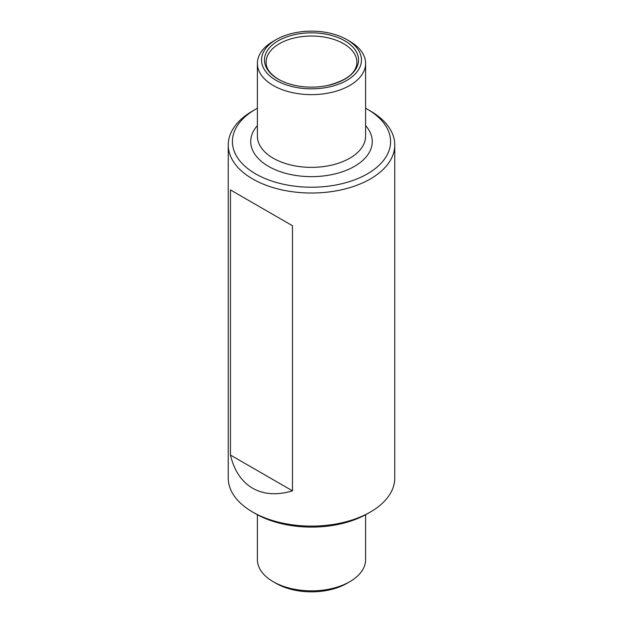 <?xml version="1.0" encoding="UTF-8"?>
<svg xmlns="http://www.w3.org/2000/svg" width="623" height="623" viewBox="0 0 623 623"><rect width="100%" height="100%" fill="white"/><g stroke="black" fill="none" stroke-linecap="round" stroke-linejoin="round"><path stroke-width="0.93" d="M292.475 490.846C277.142 495.417 263.856 494.553 252.634 488.237C241.553 481.672 234.155 470.606 230.448 455.039L292.475 490.846L292.475 225.744L230.448 189.929L292.475 225.744M257.385 108.262A79.09 45.666 0 0 0 255.578 109.274L252.634 110.972A83.256 48.064 0 0 0 228.244 144.957L228.244 478.043A83.256 48.064 0 0 0 252.634 512.028A83.256 48.064 0 0 0 370.366 512.028A83.256 48.064 0 0 0 394.756 478.043L394.756 144.957A83.256 48.064 0 0 0 370.366 110.972L367.422 109.274A79.09 45.666 0 0 0 365.615 108.262M255.578 513.726L252.634 512.028L255.578 513.726A79.09 45.666 0 0 0 367.422 513.726L370.366 512.028M230.448 455.039L230.448 189.929M228.244 144.957A83.256 48.064 0 0 0 252.634 178.949A83.256 48.064 0 0 0 343.359 189.369A83.256 48.064 0 0 0 394.756 144.957M257.385 514.738L257.385 559.61A54.115 31.243 0 0 0 273.232 581.703A54.115 31.243 0 0 0 349.768 581.703A54.115 31.243 0 0 0 365.615 559.61L365.615 514.738M276.176 583.401L273.232 581.703L276.176 583.401A49.949 28.837 0 0 0 346.824 583.401L349.768 581.703M276.176 39.599L273.232 41.297A54.115 31.243 0 0 0 257.385 63.39A54.115 31.243 0 0 0 273.232 85.483A54.115 31.243 0 0 0 332.207 92.251A54.115 31.243 0 0 0 365.615 63.39A54.115 31.243 0 0 0 349.768 41.297L346.824 39.599A49.949 28.837 0 0 0 276.176 39.599A49.949 28.837 0 0 0 276.176 80.383A49.949 28.837 0 0 0 346.824 80.383A49.949 28.837 0 0 0 346.824 39.599M278.247 79.191A47.029 27.147 0 0 0 295.824 85.585A47.029 27.147 0 0 0 327.176 85.585A47.029 27.147 0 0 0 353.031 47.247A47.029 27.147 0 0 0 283.535 38.159A47.029 27.147 0 0 0 278.247 79.191M255.578 109.274A79.09 45.666 0 0 0 255.578 173.848A79.09 45.666 0 0 0 367.422 173.848A79.09 45.666 0 0 0 367.422 109.274M257.385 63.39L257.385 136.126A54.115 31.243 0 0 0 273.232 158.211A54.115 31.243 0 0 0 332.207 164.986A54.115 31.243 0 0 0 365.615 136.126L365.615 63.39M257.385 125.589A60.774 35.09 0 0 0 268.529 166.372A60.774 35.09 0 0 0 347.252 169.931A60.774 35.09 0 0 0 365.615 125.589M327.176 85.585C345.025 81.045 354.861 74.129 356.675 64.839A45.401 26.213 0 0 0 311.5 36.025A45.401 26.213 0 0 0 266.325 64.839C267.096 69.955 271.176 74.783 278.559 79.323C283.418 82.119 289.173 84.206 295.824 85.585"/></g></svg>
